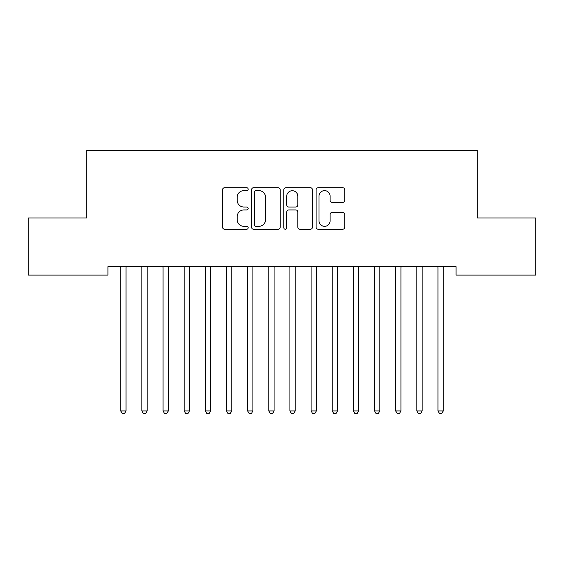 <?xml version="1.0" encoding="UTF-8"?>
<svg xmlns="http://www.w3.org/2000/svg" width="564" height="564" viewBox="0 0 564 564"><rect width="100%" height="100%" fill="white"/><g stroke="black" fill="none" stroke-linecap="round" stroke-linejoin="round"><path stroke-width="0.85" d="M248.16 189.173A1.452 1.452 0 0 0 246.708 187.72L224.648 187.72A2.073 2.073 0 0 0 222.576 189.8L222.576 227.165A2.073 2.073 0 0 0 224.648 229.245L246.708 229.245A1.452 1.452 0 0 0 248.16 227.793A1.452 1.452 0 0 0 246.708 226.333L243.852 226.333A6.641 6.641 0 0 1 237.211 219.692L237.211 216.576A6.641 6.641 0 0 1 243.852 209.935L246.708 209.935A1.452 1.452 0 0 0 248.16 208.483A1.452 1.452 0 0 0 246.708 207.03L243.852 207.03A6.641 6.641 0 0 1 237.211 200.389L237.211 197.273A6.641 6.641 0 0 1 243.852 190.632L246.708 190.632A1.452 1.452 0 0 0 248.16 189.173M342.672 202.356A2.073 2.073 0 0 0 344.745 200.283L344.745 189.8A2.073 2.073 0 0 0 342.672 187.72L318.174 187.72A2.073 2.073 0 0 0 316.101 189.8L316.101 227.165A2.073 2.073 0 0 0 318.174 229.245L342.672 229.245A2.073 2.073 0 0 0 344.745 227.165L344.745 214.503A2.073 2.073 0 0 0 342.672 212.424L332.189 212.424A2.073 2.073 0 0 0 330.109 214.503L330.109 220.785A5.555 5.555 0 0 1 324.561 226.333A5.555 5.555 0 0 1 319.005 220.785L319.005 196.18A5.555 5.555 0 0 1 324.561 190.632A5.555 5.555 0 0 1 330.109 196.18L330.109 200.283A2.073 2.073 0 0 0 332.189 202.356L342.672 202.356M456.064 266.645L107.935 266.645L107.935 275.105L28.2 275.105L28.2 218L86.785 218L86.785 150.32L477.214 150.32L477.214 218L535.8 218L535.8 275.105L456.064 275.105L456.064 266.645M280.181 189.8A2.073 2.073 0 0 0 278.108 187.72L253.61 187.72A2.073 2.073 0 0 0 251.537 189.8L251.537 227.165A2.073 2.073 0 0 0 253.61 229.245L278.108 229.245A2.073 2.073 0 0 0 280.181 227.165L280.181 189.8M285.892 187.72L310.39 187.72A2.073 2.073 0 0 1 312.463 189.8L312.463 227.165A2.073 2.073 0 0 1 310.39 229.245L299.907 229.245A2.073 2.073 0 0 1 297.827 227.165L297.827 212.015A2.073 2.073 0 0 0 295.755 209.935L288.796 209.935A2.073 2.073 0 0 0 286.724 212.015L286.724 227.793A1.452 1.452 0 0 1 285.271 229.245A1.452 1.452 0 0 1 283.819 227.793L283.819 189.8A2.073 2.073 0 0 1 285.892 187.72M255.894 190.632A1.452 1.452 0 0 0 254.442 192.084L254.442 224.881A1.452 1.452 0 0 0 255.894 226.333L258.904 226.333A6.641 6.641 0 0 0 265.545 219.692L265.545 197.273A6.641 6.641 0 0 0 258.904 190.632L255.894 190.632M297.827 196.286A5.555 5.555 0 0 0 292.279 190.731A5.555 5.555 0 0 0 286.724 196.286L286.724 204.951A2.073 2.073 0 0 0 288.796 207.03L295.755 207.03A2.073 2.073 0 0 0 297.827 204.951L297.827 196.286M120.576 266.955A2.115 2.115 0 0 1 120.731 267.745A2.115 2.115 0 0 0 120.576 266.955L120.456 266.645M126.294 266.645L126.174 266.955A2.115 2.115 0 0 0 126.019 267.745L126.019 410.93L120.731 410.93L120.731 267.745M126.019 410.93L124.432 413.68L122.317 413.68L120.731 410.93M147.169 267.745A2.115 2.115 0 0 1 147.324 266.955A2.115 2.115 0 0 0 147.169 267.745L147.169 410.93L141.881 410.93L141.881 267.745A2.115 2.115 0 0 0 141.726 266.955A2.115 2.115 0 0 1 141.881 267.745M168.319 267.745A2.115 2.115 0 0 1 168.474 266.955A2.115 2.115 0 0 0 168.319 267.745L168.319 410.93L163.031 410.93L163.031 267.745A2.115 2.115 0 0 0 162.876 266.955A2.115 2.115 0 0 1 163.031 267.745M147.169 410.93L145.582 413.68L143.468 413.68L141.881 410.93M168.319 410.93L166.732 413.68L164.617 413.68L163.031 410.93M184.026 266.955A2.115 2.115 0 0 1 184.181 267.745A2.115 2.115 0 0 0 184.026 266.955L183.906 266.645M210.619 267.745A2.115 2.115 0 0 1 210.774 266.955A2.115 2.115 0 0 0 210.619 267.745L210.619 410.93L205.331 410.93L205.331 267.745A2.115 2.115 0 0 0 205.176 266.955A2.115 2.115 0 0 1 205.331 267.745M189.744 266.645L189.624 266.955A2.115 2.115 0 0 0 189.469 267.745L189.469 410.93L184.181 410.93L184.181 267.745M189.469 410.93L187.882 413.68L185.767 413.68L184.181 410.93M210.619 410.93L209.032 413.68L206.917 413.68L205.331 410.93M231.769 267.745A2.115 2.115 0 0 1 231.924 266.955A2.115 2.115 0 0 0 231.769 267.745L231.769 410.93L226.481 410.93L226.481 267.745A2.115 2.115 0 0 0 226.326 266.955A2.115 2.115 0 0 1 226.481 267.745M231.769 410.93L230.182 413.68L228.067 413.68L226.481 410.93M247.476 266.955A2.115 2.115 0 0 1 247.631 267.745A2.115 2.115 0 0 0 247.476 266.955L247.356 266.645M253.194 266.645L253.074 266.955A2.115 2.115 0 0 0 252.919 267.745L252.919 410.93L247.631 410.93L247.631 267.745M252.919 410.93L251.332 413.68L249.217 413.68L247.631 410.93M268.626 266.955A2.115 2.115 0 0 1 268.781 267.745A2.115 2.115 0 0 0 268.626 266.955L268.506 266.645M295.219 267.745A2.115 2.115 0 0 1 295.374 266.955A2.115 2.115 0 0 0 295.219 267.745L295.219 410.93L289.931 410.93L289.931 267.745A2.115 2.115 0 0 0 289.776 266.955A2.115 2.115 0 0 1 289.931 267.745M316.369 267.745A2.115 2.115 0 0 1 316.524 266.955A2.115 2.115 0 0 0 316.369 267.745L316.369 410.93L311.081 410.93L311.081 267.745A2.115 2.115 0 0 0 310.926 266.955A2.115 2.115 0 0 1 311.081 267.745M337.519 267.745A2.115 2.115 0 0 1 337.674 266.955A2.115 2.115 0 0 0 337.519 267.745L337.519 410.93L332.231 410.93L332.231 267.745A2.115 2.115 0 0 0 332.076 266.955A2.115 2.115 0 0 1 332.231 267.745M358.669 267.745A2.115 2.115 0 0 1 358.824 266.955A2.115 2.115 0 0 0 358.669 267.745L358.669 410.93L353.381 410.93L353.381 267.745A2.115 2.115 0 0 0 353.226 266.955A2.115 2.115 0 0 1 353.381 267.745M379.819 267.745A2.115 2.115 0 0 1 379.974 266.955A2.115 2.115 0 0 0 379.819 267.745L379.819 410.93L374.531 410.93L374.531 267.745A2.115 2.115 0 0 0 374.376 266.955A2.115 2.115 0 0 1 374.531 267.745M400.969 267.745A2.115 2.115 0 0 1 401.124 266.955A2.115 2.115 0 0 0 400.969 267.745L400.969 410.93L395.681 410.93L395.681 267.745A2.115 2.115 0 0 0 395.526 266.955A2.115 2.115 0 0 1 395.681 267.745M274.344 266.645L274.224 266.955A2.115 2.115 0 0 0 274.069 267.745L274.069 410.93L268.781 410.93L268.781 267.745M274.069 410.93L272.482 413.68L270.368 413.68L268.781 410.93M295.219 410.93L293.632 413.68L291.517 413.68L289.931 410.93M316.369 410.93L314.782 413.68L312.667 413.68L311.081 410.93M337.519 410.93L335.933 413.68L333.817 413.68L332.231 410.93M358.669 410.93L357.082 413.68L354.967 413.68L353.381 410.93M379.819 410.93L378.232 413.68L376.118 413.68L374.531 410.93M400.969 410.93L399.382 413.68L397.267 413.68L395.681 410.93M422.119 267.745A2.115 2.115 0 0 1 422.274 266.955A2.115 2.115 0 0 0 422.119 267.745L422.119 410.93L416.831 410.93L416.831 267.745A2.115 2.115 0 0 0 416.676 266.955A2.115 2.115 0 0 1 416.831 267.745M422.119 410.93L420.532 413.68L418.417 413.68L416.831 410.93M443.269 267.745A2.115 2.115 0 0 1 443.424 266.955A2.115 2.115 0 0 0 443.269 267.745L443.269 410.93L437.981 410.93L437.981 267.745A2.115 2.115 0 0 0 437.826 266.955A2.115 2.115 0 0 1 437.981 267.745M443.269 410.93L441.682 413.68L439.567 413.68L437.981 410.93"/></g></svg>
